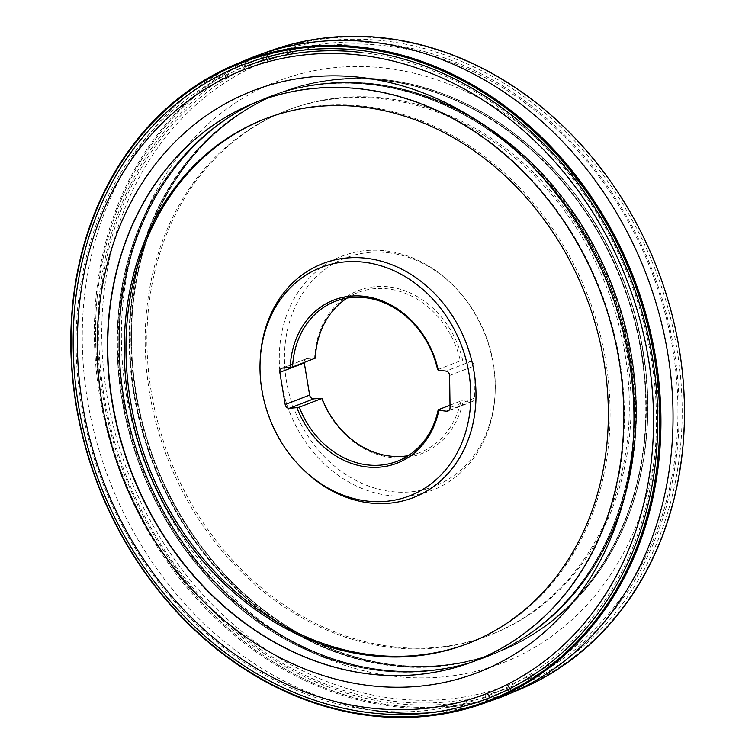 <?xml version="1.0" encoding="UTF-8"?>
<svg xmlns="http://www.w3.org/2000/svg" width="755" height="755" viewBox="0 0 755 755"><rect width="100%" height="100%" fill="white"/><g stroke="black" fill="none" stroke-linecap="round" stroke-linejoin="round"><path stroke-width="0.57" stroke-dasharray="3.77 2.83" d="M519.817 689.372A342.845 287.211 68.8 0 1 94.403 337.608A342.845 287.211 68.8 0 1 272.31 50.141M373.036 710.313A343.223 287.523 68.8 0 1 82.295 342.138A343.223 287.523 68.8 0 1 247.055 59.522M494.827 699.451A343.223 287.523 68.8 0 1 429.982 712.795M95.574 337.532A341.987 286.485 -111.2 0 0 541.024 678.283A341.987 286.485 -111.2 0 0 532.964 100.679A341.987 286.485 -111.2 0 0 95.574 337.532M95.602 337.532A341.968 286.475 68.8 0 1 532.964 100.689A341.968 286.475 68.8 0 1 541.024 678.264A341.968 286.475 68.8 0 1 95.602 337.532M129.577 342.515A300.207 251.49 68.8 0 1 285.739 90.666A300.207 251.49 68.8 0 1 622.431 282.106A300.207 251.49 68.8 0 1 502.452 650.376A300.207 251.49 68.8 0 1 129.577 342.515M130.936 342.006A300.16 251.453 68.8 0 1 287.06 90.194A300.16 251.453 68.8 0 1 368.28 78.35A300.16 251.453 68.8 0 1 623.715 281.615A300.16 251.453 68.8 0 1 571.771 603.896A300.16 251.453 68.8 0 1 503.755 649.828A300.16 251.453 68.8 0 1 130.936 342.006M131.512 341.864A299.98 251.302 68.8 0 1 263.051 100.594A299.98 251.302 68.8 0 1 367.402 78.312A299.98 251.302 68.8 0 1 623.989 281.502A299.98 251.302 68.8 0 1 571.139 604.51A299.98 251.302 68.8 0 1 478.991 658.313A299.98 251.302 68.8 0 1 131.512 341.864A299.98 251.302 68.8 0 1 263.061 100.594A299.98 251.302 68.8 0 1 623.998 281.502A299.98 251.302 68.8 0 1 479 658.313A299.98 251.302 68.8 0 1 131.512 341.864M101.793 338.278A334.729 280.407 68.8 0 1 529.897 106.446A334.729 280.407 68.8 0 1 537.796 671.79A334.729 280.407 68.8 0 1 101.793 338.278M119.271 346.385A300.49 251.726 -111.2 0 0 492.534 654.519A300.49 251.726 -111.2 0 0 612.588 285.918A300.49 251.726 -111.2 0 0 275.613 94.281A300.49 251.726 -111.2 0 0 119.271 346.385M119.356 346.394A300.396 251.641 -111.2 0 0 457.634 665.759A300.396 251.641 -111.2 0 0 612.513 285.947A300.396 251.641 -111.2 0 0 242.242 109.484A300.396 251.641 -111.2 0 0 119.356 346.394A300.396 251.641 68.8 0 1 242.232 109.484A300.396 251.641 68.8 0 1 335.626 82.616A300.396 251.641 68.8 0 1 612.503 285.956A300.396 251.641 68.8 0 1 544.751 622.733A300.396 251.641 68.8 0 1 457.615 665.759A300.396 251.641 68.8 0 1 119.347 346.394M119.092 346.469A300.462 251.698 -111.2 0 0 419.45 671.176A300.462 251.698 -111.2 0 0 544.921 622.592A300.462 251.698 -111.2 0 0 612.362 286.013A300.462 251.698 -111.2 0 0 335.833 82.606A300.462 251.698 -111.2 0 0 210.362 131.191A300.462 251.698 -111.2 0 0 119.092 346.469M129.19 342.685A300.16 251.453 68.8 0 1 285.315 90.874A300.16 251.453 68.8 0 1 366.534 79.03A300.16 251.453 68.8 0 1 621.969 282.285A300.16 251.453 68.8 0 1 570.016 604.566A300.16 251.453 68.8 0 1 502.009 650.508A300.16 251.453 68.8 0 1 129.19 342.685M129.756 342.543A299.98 251.302 68.8 0 1 261.305 101.274A299.98 251.302 68.8 0 1 365.656 78.992A299.98 251.302 68.8 0 1 622.243 282.181A299.98 251.302 68.8 0 1 569.393 605.189A299.98 251.302 68.8 0 1 477.245 658.992A299.98 251.302 68.8 0 1 129.756 342.543A299.98 251.302 68.8 0 1 261.315 101.264A299.98 251.302 68.8 0 1 622.252 282.181A299.98 251.302 68.8 0 1 477.254 658.983A299.98 251.302 68.8 0 1 129.766 342.543M118.856 346.536A300.499 251.736 68.8 0 1 275.197 94.422A300.499 251.736 68.8 0 1 612.192 286.07A300.499 251.736 68.8 0 1 492.137 654.689A300.499 251.736 68.8 0 1 118.856 346.536M118.95 346.554A300.396 251.641 68.8 0 1 297.649 88.024A300.396 251.641 68.8 0 1 612.107 286.107A300.396 251.641 68.8 0 1 513.041 644.298A300.396 251.641 68.8 0 1 253.18 616.533A300.396 251.641 68.8 0 1 118.95 346.554A300.396 251.641 -111.2 0 0 419.657 671.167A300.396 251.641 -111.2 0 0 513.051 644.298A300.396 251.641 -111.2 0 0 612.116 286.107A300.396 251.641 -111.2 0 0 297.659 88.024A300.396 251.641 -111.2 0 0 210.532 131.049A300.396 251.641 -111.2 0 0 118.96 346.545M117.119 347.215A300.49 251.726 -111.2 0 0 477.924 660.181A300.49 251.726 -111.2 0 0 610.436 286.758A300.49 251.726 -111.2 0 0 261.003 99.943A300.49 251.726 -111.2 0 0 117.119 347.215M183.824 149.575A300.16 251.453 68.8 0 1 251.528 103.954A300.16 251.453 68.8 0 1 600.546 290.581A300.16 251.453 68.8 0 1 468.213 663.588A300.16 251.453 68.8 0 1 387.447 675.451M276.283 95.47L276.273 95.47A299.98 251.302 68.8 0 1 276.283 95.47A299.98 251.302 68.8 0 1 599.989 290.798A299.98 251.302 68.8 0 1 492.232 653.188A299.98 251.302 68.8 0 1 492.222 653.188L492.222 653.188M117.204 347.225A300.396 251.641 68.8 0 1 295.903 88.703A300.396 251.641 68.8 0 1 610.361 286.787A300.396 251.641 68.8 0 1 511.295 644.978A300.396 251.641 68.8 0 1 251.434 617.212A300.396 251.641 68.8 0 1 117.204 347.225A300.396 251.641 68.8 0 1 208.786 131.729A300.396 251.641 68.8 0 1 295.913 88.703A300.396 251.641 68.8 0 1 610.37 286.777A300.396 251.641 68.8 0 1 511.305 644.978A300.396 251.641 68.8 0 1 417.911 671.846A300.396 251.641 68.8 0 1 117.214 347.225M117.44 347.092A300.499 251.736 68.8 0 1 208.512 131.955A300.499 251.736 68.8 0 1 261.324 99.802A300.499 251.736 68.8 0 1 610.776 286.626A300.499 251.736 68.8 0 1 478.255 660.059A300.499 251.736 68.8 0 1 417.562 671.856A300.499 251.736 68.8 0 1 117.44 347.092M118.167 346.8A300.528 251.755 -111.2 0 0 479.01 659.794A300.528 251.755 -111.2 0 0 491.477 654.972A300.528 251.755 -111.2 0 0 611.541 286.324A300.528 251.755 -111.2 0 0 274.527 94.658A300.528 251.755 -111.2 0 0 262.06 99.49A300.528 251.755 -111.2 0 0 118.167 346.8M450.018 405.209L460.909 400.99A85.749 71.838 68.8 0 1 419.959 452.462A85.749 71.838 68.8 0 1 408.153 455.699M437.636 369.648L460.352 360.852L470.459 361.607L446.007 371.073M347.13 298.083A85.749 71.838 68.8 0 1 358.03 292.525A85.749 71.838 68.8 0 1 460.352 360.852M302.264 468.553A125.462 105.105 68.8 0 1 260.192 359.89M265.6 118.667A281.266 235.617 68.8 0 1 266.477 118.327A281.266 235.617 68.8 0 1 364.203 106.342A281.266 235.617 68.8 0 1 604.028 351.688A281.266 235.617 68.8 0 1 469.591 642.901A281.266 235.617 68.8 0 1 468.713 643.232M361.692 52.501A337.174 282.455 68.8 0 1 649.187 346.611A337.174 282.455 68.8 0 1 488.032 695.714A337.174 282.455 68.8 0 1 102.888 483.276A337.174 282.455 68.8 0 1 244.544 66.865L267.251 58.069A337.174 282.455 68.8 0 1 384.408 43.715A337.174 282.455 68.8 0 1 671.893 337.825A337.174 282.455 68.8 0 1 510.739 686.918A337.174 282.455 68.8 0 1 125.594 474.48A337.174 282.455 68.8 0 1 267.251 58.069M385.163 98.225A281.266 235.617 68.8 0 1 624.989 343.572A281.266 235.617 68.8 0 1 490.552 634.785A281.266 235.617 68.8 0 1 169.271 457.568A281.266 235.617 68.8 0 1 287.438 110.211A281.266 235.617 68.8 0 1 385.163 98.225M383.417 98.905A281.266 235.617 68.8 0 1 623.243 344.252A281.266 235.617 68.8 0 1 488.806 635.455A281.266 235.617 68.8 0 1 167.525 458.247A281.266 235.617 68.8 0 1 285.692 110.881A281.266 235.617 68.8 0 1 383.417 98.905M385.541 250.83A125.462 105.105 68.8 0 1 453.019 285.23A125.462 105.105 68.8 0 1 495.091 393.893A125.462 105.105 68.8 0 1 384.219 494.836A125.462 105.105 68.8 0 1 279.274 357.785A125.462 105.105 68.8 0 1 385.541 250.83M388.202 252.717A122.489 102.614 68.8 0 1 454.076 286.305A122.489 102.614 68.8 0 1 495.157 392.383A122.489 102.614 68.8 0 1 386.919 490.939A122.489 102.614 68.8 0 1 284.456 357.134A122.489 102.614 68.8 0 1 388.202 252.717M321.385 398.196A87.467 73.273 -111.2 0 0 397.611 457.898A87.467 73.273 -111.2 0 0 463.296 400.829L460.909 400.99M449.168 410.201L471.026 401.745L463.296 400.829M471.026 401.745A4.115 3.445 -111.2 0 0 472.451 401.566A4.115 3.445 -111.2 0 0 474.508 398.149L450.055 407.615M449.602 375.509L474.055 366.033L474.508 398.149M474.055 366.033A4.115 3.445 -111.2 0 0 470.459 361.607M462.739 360.701A87.467 73.273 -111.2 0 0 382.124 286.419A87.467 73.273 -111.2 0 0 314.675 357.945L315.297 358.163M282.644 368.044L307.096 358.568L314.675 357.945M307.096 358.568A4.115 3.445 -111.2 0 0 306.275 358.757A4.115 3.445 -111.2 0 0 304.237 362.447M121.385 340.628A311.843 261.239 -111.2 0 0 527.575 651.348A311.843 261.239 -111.2 0 0 520.223 124.651A311.843 261.239 -111.2 0 0 121.385 340.628M97.593 337.778A339.618 284.503 68.8 0 1 531.954 102.557A339.618 284.503 68.8 0 1 539.967 676.169A339.618 284.503 68.8 0 1 97.593 337.778M285.739 90.666L287.06 90.194M502.452 650.376L503.755 649.828M367.402 78.312L368.28 78.35M571.139 604.51L571.771 603.896M492.534 654.519L502.009 650.508M275.613 94.281L285.315 90.874M365.656 78.992L366.534 79.03M569.393 605.189L570.016 604.566M477.924 660.181L468.213 663.588M261.003 99.943L251.528 103.954M275.197 94.422L274.527 94.658M492.137 654.689L491.477 654.972M261.324 99.802L262.06 99.49M478.255 660.059L479.01 659.794M397.253 461.258L419.959 452.462M335.324 301.32L358.03 292.525M467.845 643.571L469.591 642.901M264.731 118.997L266.477 118.327M488.032 695.714L510.739 686.918M488.806 635.455L490.552 634.785M285.692 110.881L287.438 110.211M454.076 286.305L453.019 285.23M495.157 392.383L495.091 393.893M306.275 358.757L281.823 368.232M472.451 401.566L447.998 411.031"/><path stroke-width="1.13" d="M235.456 64.411L247.055 59.522A343.223 287.523 68.8 0 1 260.447 54.332L272.31 50.141A342.845 287.211 68.8 0 1 657.256 268.629A342.845 287.211 68.8 0 1 519.817 689.372L508.228 694.26A343.223 287.523 68.8 0 1 494.827 699.451L482.974 703.641A342.845 287.211 68.8 0 1 70.838 346.734A342.845 287.211 68.8 0 1 235.456 64.411A342.845 287.211 68.8 0 1 633.69 277.746A342.845 287.211 68.8 0 1 482.974 703.641M260.447 54.332A343.223 287.523 68.8 0 1 645.77 273.074A343.223 287.523 68.8 0 1 508.228 694.26M429.982 712.795A343.223 287.523 68.8 0 1 373.036 710.313M387.447 675.451A300.16 251.453 68.8 0 1 387.004 675.432A300.16 251.453 68.8 0 1 107.767 350.981A300.16 251.453 68.8 0 1 183.512 149.886A300.16 251.453 68.8 0 1 183.824 149.575M71.149 346.989A341.987 286.485 -111.2 0 0 516.599 687.739A341.987 286.485 -111.2 0 0 508.54 110.136A341.987 286.485 -111.2 0 0 71.149 346.989M71.149 346.998A341.968 286.475 -111.2 0 0 516.58 687.72A341.968 286.475 -111.2 0 0 508.521 110.154A341.968 286.475 -111.2 0 0 71.149 346.998M77.416 347.715A334.729 280.407 68.8 0 1 505.52 115.892A334.729 280.407 68.8 0 1 513.419 681.227A334.729 280.407 68.8 0 1 77.416 347.715M492.222 653.188A299.98 251.302 68.8 0 1 387.881 675.47A299.98 251.302 68.8 0 1 107.503 351.16A299.98 251.302 68.8 0 1 276.273 95.47A299.98 251.302 68.8 0 1 599.98 290.807A299.98 251.302 68.8 0 1 492.222 653.188A299.98 251.302 68.8 0 1 107.493 351.16A299.98 251.302 68.8 0 1 184.144 149.273A299.98 251.302 68.8 0 1 276.273 95.47M296.923 407.672L289.344 408.295A4.115 3.445 68.8 0 1 285.192 404.557L279.831 372.357A4.115 3.445 68.8 0 1 281.823 368.232A4.115 3.445 68.8 0 1 282.644 368.044L290.222 367.421A87.467 73.273 68.8 0 1 357.662 295.885A87.467 73.273 68.8 0 1 438.287 370.167L446.007 371.073A4.115 3.445 68.8 0 1 449.602 375.509L450.055 407.615A4.115 3.445 68.8 0 1 447.998 411.031A4.115 3.445 68.8 0 1 446.564 411.211L438.844 410.305A87.467 73.273 68.8 0 1 373.159 467.364A87.467 73.273 68.8 0 1 296.923 407.672L299.291 407.209A85.749 71.838 -111.2 0 0 397.253 461.258A85.749 71.838 -111.2 0 0 438.202 409.786L450.018 405.209M299.291 407.209L321.998 398.413L313.797 398.819L289.344 408.295M408.153 455.699A85.749 71.838 68.8 0 1 321.998 398.413M438.287 370.167L437.636 369.648A85.749 71.838 -111.2 0 0 335.324 301.32A85.749 71.838 -111.2 0 0 292.591 366.958L315.297 358.163A85.749 71.838 68.8 0 1 347.13 298.083M363.75 262.183A122.489 102.614 68.8 0 1 465.495 432.653A122.489 102.614 68.8 0 1 301.198 467.477A122.489 102.614 68.8 0 1 260.126 361.4A122.489 102.614 68.8 0 1 363.75 262.183M260.126 361.4L260.192 359.89A125.462 105.105 68.8 0 1 366.326 258.267A125.462 105.105 68.8 0 1 470.544 432.87A125.462 105.105 68.8 0 1 302.264 468.553L301.198 467.477M468.713 643.232A281.266 235.617 68.8 0 1 148.31 465.684A281.266 235.617 68.8 0 1 265.6 118.667M362.457 107.021A281.266 235.617 68.8 0 1 602.273 352.368A281.266 235.617 68.8 0 1 467.845 643.571A281.266 235.617 68.8 0 1 146.564 466.363A281.266 235.617 68.8 0 1 264.731 118.997A281.266 235.617 68.8 0 1 362.457 107.021M244.544 66.865A337.174 282.455 68.8 0 1 361.692 52.501M304.237 362.447A4.115 3.445 -111.2 0 0 304.284 362.881L279.831 372.357M285.192 404.557L309.644 395.082L304.284 362.881M309.644 395.082A4.115 3.445 -111.2 0 0 313.797 398.819M292.591 366.958L290.222 367.421M438.202 409.786L438.844 410.305M73.197 347.225A339.618 284.503 -111.2 0 0 515.571 685.615A339.618 284.503 -111.2 0 0 507.558 112.004A339.618 284.503 -111.2 0 0 73.197 347.225M97.206 349.99A311.843 261.239 68.8 0 1 496.054 134.012A311.843 261.239 68.8 0 1 503.406 660.71A311.843 261.239 68.8 0 1 97.206 349.99M446.564 411.211L449.168 410.201M183.512 149.886L184.144 149.273M387.004 675.432L387.881 675.47"/></g></svg>
